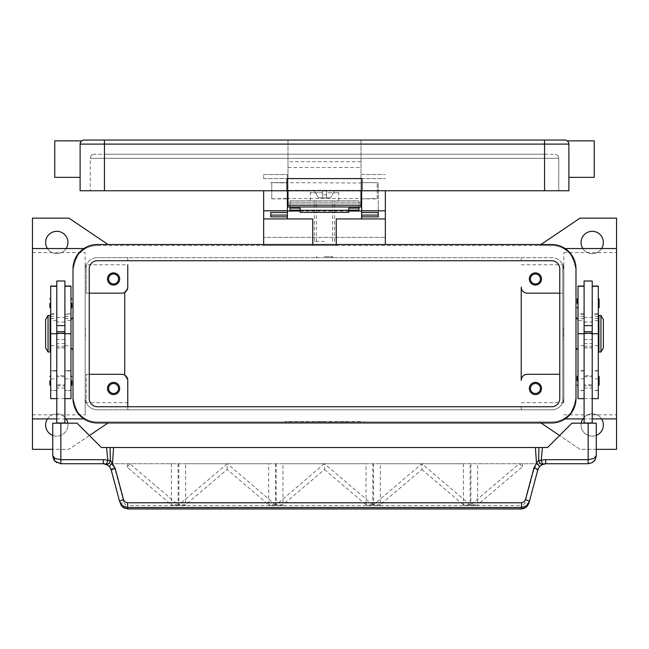 <?xml version="1.0" encoding="UTF-8"?>
<svg xmlns="http://www.w3.org/2000/svg" width="649" height="649" viewBox="0 0 649 649"><rect width="100%" height="100%" fill="white"/><g stroke="black" fill="none" stroke-linecap="round" stroke-linejoin="round"><path stroke-width="0.49" stroke-dasharray="3.25 2.43" d="M324.5 257.677L332.613 257.677L324.5 257.677M324.5 256.663L332.613 256.663L324.5 256.663M521.228 333.732L521.228 287.085A6.084 6.084 0 0 0 527.312 293.17L562.805 293.17L562.805 264.987L562.805 402.485A12.169 12.169 0 0 0 563.819 397.618L563.819 333.732L563.819 402.688L563.819 397.618L562.805 402.485L563.819 397.618L563.819 269.846L562.805 264.987L563.819 269.846A12.169 12.169 0 0 0 562.805 264.987L562.805 402.485L562.805 264.987A12.169 12.169 0 0 0 551.65 257.677L521.228 257.677L521.228 260.72L521.228 257.677L127.772 257.677L127.772 260.72L127.772 257.677L97.35 257.677L551.65 257.677A12.169 12.169 0 0 1 563.819 269.846L563.819 397.618A12.169 12.169 0 0 1 551.65 409.787L97.35 409.787A12.169 12.169 0 0 1 85.181 397.618L85.181 269.846A12.169 12.169 0 0 1 97.35 257.677A12.169 12.169 0 0 0 86.195 264.987L86.195 293.17L121.688 293.17A6.084 6.084 0 0 0 124.73 292.358L124.73 375.114A6.084 6.084 0 0 1 127.772 380.379L127.772 402.688L127.772 380.379L124.73 375.114L127.772 380.379M97.35 245.509L551.65 245.509A24.338 24.338 0 0 1 575.988 269.846L575.988 397.618A24.338 24.338 0 0 1 551.65 421.955L97.35 421.955A24.338 24.338 0 0 1 73.013 397.618L73.013 269.846A24.338 24.338 0 0 1 97.35 245.509L539.481 245.509L580.044 218.129L616.55 218.129L616.55 449.335L580.044 449.335L539.481 421.955L97.35 421.955A24.338 24.338 0 0 1 73.013 397.618L73.013 269.846A24.338 24.338 0 0 1 97.35 245.509M540.982 244.495L539.481 245.509L551.65 245.509A24.338 24.338 0 0 1 575.988 269.846L575.988 397.618A24.338 24.338 0 0 1 551.65 421.955L539.481 421.955L540.982 422.97M361.006 421.955L284.952 421.955L364.048 421.955L284.952 421.55L361.006 421.55M284.952 421.955L284.952 421.55M364.048 421.955L364.048 421.55M287.994 421.955L287.994 421.55M108.018 422.97L68.956 449.335L32.45 449.335L32.45 218.129L68.956 218.129L108.018 244.495M67.942 242.466A11.155 11.155 0 0 0 56.788 231.312A11.155 11.155 0 0 0 45.633 242.466A11.155 11.155 0 0 0 56.788 253.621A11.155 11.155 0 0 0 67.942 242.466M67.788 423.172A11.155 11.155 0 0 1 67.942 424.998A11.155 11.155 0 0 0 56.788 413.843A11.155 11.155 0 0 0 45.633 424.998A11.155 11.155 0 0 0 56.788 436.152A11.155 11.155 0 0 0 67.942 424.998A11.155 11.155 0 0 1 52.731 435.39M603.367 242.466A11.155 11.155 0 0 0 592.212 231.312A11.155 11.155 0 0 0 581.058 242.466A11.155 11.155 0 0 0 592.212 253.621A11.155 11.155 0 0 0 603.367 242.466M603.367 424.998A11.155 11.155 0 0 0 592.212 413.843A11.155 11.155 0 0 0 581.058 424.998A11.155 11.155 0 0 0 592.212 436.152A11.155 11.155 0 0 0 603.367 424.998M601.558 248.551A11.155 11.155 0 0 1 582.867 248.551M596.269 435.39A11.155 11.155 0 0 1 581.212 423.172M66.133 248.551A11.155 11.155 0 0 1 47.442 248.551M32.45 418.913L32.45 248.551L32.45 418.913M89.416 435.528L68.956 449.335L52.731 449.335M335.144 421.955L347.312 421.55L335.144 421.955M304.422 421.955L307.464 421.55L304.422 421.955M310.506 421.955L326.025 421.55L310.506 421.955M329.059 421.955L316.89 421.955L329.059 421.955M596.269 449.335L580.044 449.335L559.584 435.528M616.55 248.551L616.55 418.913L616.55 248.551M47.442 418.913A11.155 11.155 0 0 1 66.133 418.913M582.867 418.913A11.155 11.155 0 0 1 601.558 418.913M563.819 418.694C569.311 417.242 573.367 410.217 575.988 397.618C573.367 410.217 569.311 417.242 563.819 418.694L563.819 418.694M592.212 418.913L584.1 418.913M565.101 418.913L563.819 418.913M563.819 248.551L565.101 248.551M575.988 269.846C573.367 257.247 569.311 250.222 563.819 248.77C569.311 250.222 573.367 257.247 575.988 269.846L575.988 397.618L575.988 269.846M85.181 418.694C79.689 417.242 75.633 410.217 73.013 397.618C75.633 410.217 79.689 417.242 85.181 418.694L85.181 418.694M56.788 418.913L64.9 418.913M83.899 418.913L85.181 418.913M85.181 248.551L85.181 248.77C79.689 250.222 75.633 257.247 73.013 269.846L73.013 397.618L73.013 269.846C75.633 257.247 79.689 250.222 85.181 248.77L83.899 248.551M559.763 293.17L562.805 293.17L562.805 402.485A12.169 12.169 0 0 1 551.65 409.787L127.772 409.787L127.772 406.745L127.772 409.787L97.35 409.787A12.169 12.169 0 0 1 85.181 397.618L85.181 269.846A12.169 12.169 0 0 1 86.195 264.987L86.195 293.17L89.237 293.17M529.341 278.973A6.084 6.084 0 0 0 535.425 285.057A6.084 6.084 0 0 0 541.509 278.973A6.084 6.084 0 0 0 535.425 272.888A6.084 6.084 0 0 0 529.341 278.973M521.228 380.379A6.084 6.084 0 0 1 527.312 374.295L559.763 374.295M521.228 406.745L521.228 409.787L521.228 406.745M529.341 388.491A6.084 6.084 0 0 0 535.425 394.576A6.084 6.084 0 0 0 541.509 388.491A6.084 6.084 0 0 0 535.425 382.407A6.084 6.084 0 0 0 529.341 388.491M107.491 278.973A6.084 6.084 0 0 0 113.575 285.057A6.084 6.084 0 0 0 119.659 278.973A6.084 6.084 0 0 0 113.575 272.888A6.084 6.084 0 0 0 107.491 278.973M127.293 289.454L127.772 287.085A6.084 6.084 0 0 1 124.73 292.358L125.768 291.596L127.772 287.085L127.772 264.776L85.181 264.776L85.181 414.857L85.181 264.776M124.73 375.114L124.73 333.732L124.73 375.114A6.084 6.084 0 0 0 121.688 374.295L86.195 374.295L86.195 402.485L86.195 374.295L89.237 374.295M107.491 388.491A6.084 6.084 0 0 0 113.575 394.576A6.084 6.084 0 0 0 119.659 388.491A6.084 6.084 0 0 0 113.575 382.407A6.084 6.084 0 0 0 107.491 388.491M540.414 278.973A4.989 4.989 0 0 1 535.425 283.962A4.989 4.989 0 0 1 530.436 278.973A4.989 4.989 0 0 1 535.425 273.983A4.989 4.989 0 0 1 540.414 278.973M118.564 388.491A4.989 4.989 0 0 1 113.575 393.481A4.989 4.989 0 0 1 108.586 388.491A4.989 4.989 0 0 1 113.575 383.502A4.989 4.989 0 0 1 118.564 388.491M118.564 278.973A4.989 4.989 0 0 1 113.575 283.962A4.989 4.989 0 0 1 108.586 278.973A4.989 4.989 0 0 1 113.575 273.983A4.989 4.989 0 0 1 118.564 278.973M540.414 388.491A4.989 4.989 0 0 1 535.425 393.481A4.989 4.989 0 0 1 530.436 388.491A4.989 4.989 0 0 1 535.425 383.502A4.989 4.989 0 0 1 540.414 388.491M124.73 292.358L124.73 333.732L124.73 292.358M575.988 317.507L575.988 349.957L575.988 317.507M578.016 347.929L578.016 319.535L578.016 347.929M616.55 333.732L616.55 252.607L616.55 333.732M73.013 317.507L73.013 349.957L73.013 317.507M70.984 347.929L70.984 319.535L70.984 347.929M32.45 333.732L32.45 252.607L32.45 333.732M563.819 333.732L563.819 252.607L563.819 333.732M563.819 269.846L563.819 264.776L563.819 269.846M85.181 333.732L85.181 252.607L85.181 333.732M563.819 339.816L563.819 327.648M563.616 327.648L563.616 339.816M563.616 332.515L563.616 334.949M563.819 334.616L563.819 332.856M578.016 398.632L578.016 286.071M578.016 375.714L578.016 385.855L578.016 375.714M578.016 298.24L578.016 308.38L578.016 298.24M598.297 398.632L598.297 314.213L592.212 314.213L592.212 422.97L584.1 422.97L592.212 423.172L584.1 423.172L584.1 286.071L584.1 320.549L578.016 320.549M584.1 281.001L584.1 320.549M592.212 281.001L592.212 314.213M598.297 314.213L598.297 286.071M598.297 333.732L598.297 390.52L598.297 333.732L592.212 333.732L598.297 333.732M598.297 375.714L598.297 385.855L598.297 375.714M598.297 298.24L598.297 308.38L598.297 298.24M598.297 323.591L598.297 343.873L598.297 323.591M598.905 343.873L598.905 323.591L598.905 343.873M598.905 351.985L598.905 315.479M603.367 347.929L603.367 319.535M600.933 351.985L600.933 315.479M584.1 422.97L592.212 422.97M85.181 339.816L85.181 327.648M85.384 327.648L85.384 339.816M85.384 332.515L85.384 334.949M85.181 334.616L85.181 332.856M70.984 398.632L70.984 286.071M70.984 390.333L70.984 318.521L70.984 390.333L64.9 390.52L64.9 281.001M70.984 380.785L70.984 375.714L70.984 380.785M70.984 303.31L70.984 298.24L70.984 303.31M64.9 423.172L56.788 423.172L64.9 423.172L64.9 317.507L64.9 390.333M56.788 281.001L56.788 423.172M50.703 398.632L50.703 286.071M50.703 390.333L50.703 318.521L50.703 390.333L56.788 390.333M50.703 375.714L50.703 385.855L50.703 375.714M50.703 298.24L50.703 308.38L50.703 298.24M50.703 323.591L50.703 343.873L50.703 323.591M50.095 343.873L50.095 323.591L50.095 343.873M50.095 351.985L50.095 315.479M48.067 351.985L48.067 315.479M45.633 347.929L45.633 319.535M77.069 423.172L52.731 423.172L52.731 455.622A8.113 8.113 0 0 0 60.844 463.735L588.156 463.735A8.113 8.113 0 0 0 596.269 455.622L596.269 423.172L571.931 423.172L547.594 447.51L101.406 447.51L77.069 423.172M64.9 422.97L56.788 422.97M584.1 423.172L592.212 423.172M541.891 464.692L545.704 463.735L103.296 463.735L108.513 465.641M541.509 464.911L540.487 465.641M111.133 469.746A4.056 0.681 165 0 0 112.334 469.917A4.056 0.681 165 0 0 115.051 469.405L123.951 502.626A4.056 0.681 165 0 1 121.241 503.129A4.056 0.681 165 0 1 120.033 502.967L110.792 468.748M109.454 466.574L108.529 465.649M521.123 508.954L521.123 505.603L523.289 504.987L524.936 502.983L533.949 469.405A4.056 0.681 -165 0 0 536.666 469.917A4.056 0.681 -165 0 0 537.867 469.746L528.967 502.967A4.056 0.681 15 0 1 527.759 503.129A4.056 0.681 15 0 1 525.049 502.626M127.877 508.954L127.877 505.603L521.123 505.603M540.471 465.649L538.208 468.748M227.174 463.759L178.856 504.784L178.856 505.409L185.614 505.409L185.614 463.735L268.686 463.735L268.686 505.409L275.452 505.409L275.444 504.784L227.353 463.735M178.848 463.735L178.848 505.409L185.614 505.409L185.614 504.784L227.15 469.487L268.686 504.784L268.686 505.409L275.444 505.409L275.452 463.735M129.686 463.735L127.366 467.418L171.336 504.784L171.336 505.409L178.094 505.409L178.102 463.735M171.336 463.735L171.336 505.409L178.102 505.409L178.094 504.784L129.784 463.759M127.366 467.418L127.366 463.735M276.198 463.735L276.198 505.409L282.964 505.409L282.964 463.735L366.036 463.735L366.036 505.409L372.802 505.409L372.802 463.735M373.548 463.735L373.548 505.409L380.314 505.409L380.314 463.735L463.386 463.735L380.314 463.735M463.386 463.735L463.386 505.409L470.152 505.409L470.152 463.735M470.898 463.735L470.898 505.409L477.664 505.409L477.664 463.735M268.686 463.735L185.614 463.735M366.036 463.735L282.964 463.735M324.297 463.735L276.206 504.784L276.206 505.409L282.964 505.409L282.964 504.784L324.5 469.487L324.5 463.735M324.5 469.487L366.036 504.784L366.036 505.409L372.794 505.409L372.794 504.784L324.476 463.759M470.906 504.784L470.898 505.409L477.664 505.409L477.664 504.784L522.583 466.615L519.224 463.759L470.906 504.784L477.664 504.784M421.85 469.487L463.386 504.784L463.386 505.409L470.144 505.409L470.144 504.784L421.874 463.759L373.556 504.784L373.556 505.409L380.314 505.409L380.314 504.784L421.85 469.487L421.85 463.735M227.15 469.487L227.15 463.735M522.583 466.615L522.583 463.735M470.144 504.784L463.386 504.784M178.094 504.784L171.336 504.784M372.794 504.784L366.036 504.784M282.964 504.784L276.206 504.784M380.314 504.784L373.556 504.784M275.444 504.784L268.686 504.784M185.614 504.784L178.856 504.784M385.344 218.94L336.263 218.94L336.263 245.509L263.656 245.509L312.737 245.509L312.737 218.94L263.656 218.94M336.263 244.495L336.263 245.509L312.737 245.509L312.737 244.495M385.344 244.495L385.344 190.749M263.656 244.495L263.656 237.396L385.344 237.396L263.656 237.396L263.656 190.749M287.385 190.749L287.385 212.539L287.385 174.524L263.656 174.524L263.656 178.58L263.656 174.524L287.385 174.524L287.385 202.918L361.615 202.918L361.615 218.94M348.838 211.03L300.163 211.03M287.385 218.94L287.385 202.918M361.615 202.918L361.615 190.749M361.615 174.524L385.344 174.524L361.615 174.524M361.006 190.749L361.006 140.046L361.006 202.918L287.994 202.918L287.994 140.046L287.994 190.749L287.994 183.01L271.769 182.637L271.769 198.862L287.994 198.489L287.994 182.637L361.006 183.01L361.006 198.862L377.231 198.489L377.231 182.637L361.006 182.637L361.006 198.489L287.994 198.489L287.994 190.749M290.022 210.122L290.022 202.918L358.978 202.918L358.978 210.122M270.755 216.863L270.755 215.087M378.245 210.511L378.245 182.637L378.245 212.539L378.245 210.511L361.615 210.511M361.615 182.637L378.245 182.637L361.615 182.637M270.755 182.637L287.385 182.637L270.755 182.637M378.245 215.087L378.245 216.863M290.022 206.974L290.022 200.89L290.022 202.918L358.978 202.918L358.978 200.89L290.022 200.89L358.978 200.89L358.978 206.974M348.838 208.11L348.838 212.345M300.163 212.345L300.163 208.11M324.5 200.89L310.303 200.89L324.5 200.89M324.5 194.805L326.528 194.805L326.528 192.777L326.528 194.805L322.472 194.805L326.528 194.805L326.528 197.848L326.528 190.749L334.681 190.749L330.584 197.848L334.681 190.749L326.528 190.749L326.528 197.848L330.584 197.848L326.528 197.848L326.528 194.805L322.472 194.805L322.472 197.848L322.472 192.777L322.472 194.805L324.5 194.805M326.528 192.777L326.528 190.749L326.528 192.777L338.697 192.777L326.528 192.777M326.528 197.848L322.472 197.848L322.472 190.749L322.472 197.848L318.416 197.848L326.528 197.848M322.472 190.749L322.472 192.777L322.472 190.749L312.331 190.749L322.472 190.749M314.319 190.749L318.416 197.848L314.319 190.749M326.528 190.749L336.669 190.749L326.528 190.749M287.994 206.974L287.994 202.918L361.006 202.918L361.006 206.974L287.994 206.974M94.308 154.243A4.056 4.056 0 0 0 91.436 155.435A4.056 4.056 0 0 1 94.308 154.243A4.056 4.056 0 0 0 90.252 158.299L104.448 158.299L104.448 154.243L94.308 154.243L544.552 154.243L104.448 154.243L104.448 158.299L558.748 158.299L558.748 190.749L558.748 158.299L544.552 158.299L544.552 190.749L544.552 144.102L568.889 144.102A4.056 4.056 0 0 0 567.705 141.239A4.056 4.056 0 0 1 568.889 144.102L568.889 159.11L568.889 144.102L567.705 141.239L568.889 144.102L568.889 190.749L80.111 190.749L80.111 144.102L80.111 159.11L80.111 144.102L81.295 141.239A4.056 4.056 0 0 0 80.111 144.102L81.295 141.239A4.056 4.056 0 0 1 84.167 140.046L564.833 140.046M54.759 140.857L54.759 177.364M80.111 159.11L80.111 177.364L80.111 159.11M594.241 140.857L594.241 177.364M568.889 159.11L568.889 177.364L568.889 159.11M361.006 190.344L287.994 190.344L361.006 190.344M286.98 190.749L286.98 178.58L362.02 178.58L362.02 190.749M544.552 154.243L554.692 154.243L544.552 154.243L544.552 155.435L544.552 154.243M557.564 155.435A4.056 4.056 0 0 1 558.748 158.299A4.056 4.056 0 0 0 554.692 154.243A4.056 4.056 0 0 1 557.564 155.435A4.056 4.056 0 0 0 554.692 154.243M91.436 155.435A4.056 4.056 0 0 0 90.252 158.299L90.252 190.749L90.252 158.299A4.056 4.056 0 0 1 91.436 155.435M377.231 198.489L377.231 183.01M271.769 198.489L271.769 183.01M97.35 260.72A8.113 8.113 0 0 0 89.237 268.832L89.237 398.632A8.113 8.113 0 0 0 97.35 406.745L551.65 406.745A8.113 8.113 0 0 0 559.763 398.632L559.763 268.832A8.113 8.113 0 0 0 551.65 260.72L97.35 260.72M97.35 244.495A24.338 24.338 0 0 0 73.013 268.832L73.013 398.632A24.338 24.338 0 0 0 97.35 422.97L551.65 422.97A24.338 24.338 0 0 0 575.988 398.632L575.988 268.832A24.338 24.338 0 0 0 551.65 244.495L97.35 244.495M324.5 241.452L314.359 241.452L324.5 241.452M64.9 385.855L64.9 375.714L56.788 375.714L56.788 385.855L64.9 385.855L64.9 375.714M64.9 376.736L56.788 376.736L56.788 384.849L64.9 384.841L64.9 376.736L64.9 384.849M56.788 384.849L56.788 376.736M56.788 385.855L56.788 375.714M584.1 385.855L584.1 375.714L592.212 375.714L592.212 385.855L584.1 385.855L584.1 375.714M584.1 376.736L592.212 376.736L592.212 384.849L584.1 384.841L584.1 376.736L584.1 384.849M592.212 385.855L592.212 375.714M592.212 384.849L592.212 376.736M311.269 421.955L311.269 421.55M323.737 421.955L323.737 421.55M325.263 421.955L325.263 421.55M329.351 421.955L329.351 421.55M319.649 421.955L319.649 421.55M584.1 333.732L592.212 333.732M584.1 316.323L578.016 316.323M584.1 314.213L578.016 314.213M584.1 390.333L578.016 390.333M584.1 378.87L578.016 378.87M584.1 370.79L578.016 370.79M584.1 345.657L578.016 345.657M598.297 316.323L592.212 316.323M598.297 390.333L592.212 390.333M598.297 378.87L592.212 378.87M598.297 370.79L592.212 370.79M598.297 345.657L592.212 345.657M584.1 339.524L592.212 339.524M584.1 322.05L592.212 322.05M584.1 346.225L592.212 346.225M584.1 347.791L592.212 347.791M584.1 343.646L592.212 343.646M584.1 388.021L592.212 388.021M584.1 398.543L592.212 398.543M64.9 345.657L70.984 345.657M64.9 333.732L56.788 333.732M64.9 316.323L70.984 316.323M64.9 314.213L70.984 314.213M64.9 378.87L70.984 378.87M64.9 370.79L70.984 370.79M50.703 345.657L56.788 345.657M50.703 316.323L56.788 316.323M50.703 314.213L56.788 314.213M50.703 378.87L56.788 378.87M50.703 370.79L56.788 370.79M64.9 343.646L56.788 343.646M64.9 347.791L56.788 347.791M64.9 346.225L56.788 346.225M64.9 322.05L56.788 322.05M64.9 339.524L56.788 339.524M64.9 398.543L56.788 398.543M64.9 388.021L56.788 388.021M111.685 463.735L115.051 469.405M123.951 502.626L125.395 504.768L127.877 505.603M533.949 469.405L537.315 463.735M263.656 178.58L287.385 178.58L263.656 178.58M361.615 178.58L385.344 178.58L361.615 178.58M270.755 210.511L287.385 210.511M290.022 203.032L358.978 203.032M322.472 192.777L310.303 192.777L322.472 192.777M290.022 201.02L358.978 201.02M104.448 140.046L104.448 144.102L80.111 144.102M361.006 144.102L544.552 144.102L544.552 140.046M287.994 144.102L104.448 144.102L104.448 190.749L104.448 158.299L90.252 158.299M544.552 190.749L544.552 155.435L544.552 158.299L104.448 158.299L104.448 190.749M361.006 161.747L287.994 161.747M287.994 167.531L361.006 167.531M331.598 257.677L332.613 256.663L332.613 257.677M316.387 257.677L316.387 256.663L317.402 257.677M347.312 421.955L347.312 421.55M326.025 421.955L326.025 421.55M521.228 402.688L563.819 402.688M85.181 402.688L127.772 402.688M563.819 414.857L616.55 414.857M32.45 414.857L85.181 414.857M563.819 252.607L616.55 252.607M521.228 264.776L563.819 264.776M32.45 252.607L85.181 252.607M584.1 313.832L578.016 313.832M584.1 390.52L578.016 390.52M584.1 370.652L578.016 370.652M584.1 370.993L578.016 370.993M584.1 318.521L578.016 318.521M598.297 320.549L592.212 320.549M598.297 313.832L592.212 313.832M598.297 390.52L592.212 390.52M598.297 370.652L592.212 370.652M598.297 370.993L592.212 370.993M598.297 318.521L592.212 318.521M584.1 317.507L592.212 317.507M584.1 347.929L592.212 347.929M64.9 318.521L70.984 318.521M70.984 320.549L64.9 320.549M70.984 313.832L64.9 313.832M70.984 390.52L64.9 390.52M70.984 370.652L64.9 370.652M70.984 370.993L64.9 370.993M50.703 318.521L56.788 318.521M56.788 320.549L50.703 320.549M50.703 313.832L56.788 313.832M56.788 390.52L50.703 390.52M56.788 370.652L50.703 370.652M56.788 370.993L50.703 370.993M56.788 347.929L64.9 347.929M56.788 317.507L64.9 317.507M120.033 502.967L120.965 505.117M338.697 200.89L338.697 192.777L336.669 190.749M310.303 200.89L310.303 192.777L312.331 190.749M271.769 182.637L287.994 182.637M361.006 182.637L377.231 182.637M361.615 198.862L377.231 198.862M271.769 198.862L287.385 198.862M314.359 241.452L314.359 200.89M332.613 241.452L332.613 200.89M316.387 241.452L316.387 200.89M334.641 241.452L334.641 200.89"/><path stroke-width="0.97" d="M582.867 248.551A11.155 11.155 0 0 1 592.212 231.312A11.155 11.155 0 0 1 601.558 248.551M601.558 418.913A11.155 11.155 0 0 1 596.269 435.39M52.731 435.39A11.155 11.155 0 0 1 47.442 418.913M47.442 248.551A11.155 11.155 0 0 1 56.788 231.312A11.155 11.155 0 0 1 66.133 248.551M52.731 449.335L32.45 449.335L32.45 418.913L56.788 418.913M83.899 248.551L32.45 248.551L32.45 218.129L68.956 218.129L108.018 244.495M108.018 422.97L89.416 435.528M559.584 435.528L540.982 422.97M592.212 418.913L616.55 418.913L616.55 449.335L596.269 449.335M540.982 244.495L580.044 218.129L616.55 218.129L616.55 418.913M66.133 418.913A11.155 11.155 0 0 1 67.788 423.172M581.212 423.172A11.155 11.155 0 0 1 582.867 418.913M584.1 418.913L565.101 418.913M565.101 248.551L616.55 248.551M64.9 418.913L83.899 418.913M559.763 374.295L527.312 374.295A6.084 6.084 0 0 0 521.228 380.379L521.228 287.085A6.084 6.084 0 0 0 527.312 293.17L559.763 293.17M541.509 278.973A6.084 6.084 0 0 1 535.425 285.057A6.084 6.084 0 0 1 529.341 278.973A6.084 6.084 0 0 1 535.425 272.888A6.084 6.084 0 0 1 541.509 278.973M521.228 380.379L521.228 333.732M541.509 388.491A6.084 6.084 0 0 1 535.425 394.576A6.084 6.084 0 0 1 529.341 388.491A6.084 6.084 0 0 1 535.425 382.407A6.084 6.084 0 0 1 541.509 388.491M89.237 293.17L121.688 293.17A6.084 6.084 0 0 0 127.772 287.085L127.772 264.776M119.659 278.973A6.084 6.084 0 0 1 113.575 285.057A6.084 6.084 0 0 1 107.491 278.973A6.084 6.084 0 0 1 113.575 272.888A6.084 6.084 0 0 1 119.659 278.973M127.293 289.454L124.73 292.358L124.73 375.114M127.772 380.379L127.772 406.745L127.772 380.379A6.084 6.084 0 0 0 121.688 374.295L89.237 374.295M119.659 388.491A6.084 6.084 0 0 1 113.575 394.576A6.084 6.084 0 0 1 107.491 388.491A6.084 6.084 0 0 1 113.575 382.407A6.084 6.084 0 0 1 119.659 388.491M540.414 278.973A4.989 4.989 0 0 0 535.425 273.983A4.989 4.989 0 0 0 530.436 278.973A4.989 4.989 0 0 0 535.425 283.962A4.989 4.989 0 0 0 540.414 278.973M118.564 388.491A4.989 4.989 0 0 0 113.575 383.502A4.989 4.989 0 0 0 108.586 388.491A4.989 4.989 0 0 0 113.575 393.481A4.989 4.989 0 0 0 118.564 388.491M118.564 278.973A4.989 4.989 0 0 0 113.575 273.983A4.989 4.989 0 0 0 108.586 278.973A4.989 4.989 0 0 0 113.575 283.962A4.989 4.989 0 0 0 118.564 278.973M540.414 388.491A4.989 4.989 0 0 0 535.425 383.502A4.989 4.989 0 0 0 530.436 388.491A4.989 4.989 0 0 0 535.425 393.481A4.989 4.989 0 0 0 540.414 388.491M575.988 317.507L578.016 319.535M578.016 347.929L575.988 349.957M73.013 317.507L70.984 319.535M70.984 347.929L73.013 349.957M32.45 418.913L32.45 248.551M584.1 286.071L578.016 286.071L578.016 398.632L584.1 398.632M577.204 380.785L577.204 376.525L577.204 380.785M577.204 303.31L577.204 299.051L577.204 303.31M584.1 333.732L584.1 422.97L592.212 422.97L592.212 281.001L584.1 281.001L584.1 333.732L578.016 333.732M592.212 325.62L584.1 325.62M592.212 286.071L598.297 286.071L598.297 398.632L592.212 398.632M599.108 376.525L599.108 380.785L599.108 376.525L598.297 375.714M599.108 299.051L599.108 303.31L599.108 299.051L598.297 298.24M598.297 323.591L598.905 323.591M598.905 343.873L598.297 343.873M600.933 315.479L598.905 315.479L598.905 351.985L600.933 351.985L600.933 315.479L603.367 319.535L603.367 347.929L600.933 351.985M599.108 303.31L599.108 307.569L599.108 303.31M599.108 380.785L599.108 385.044L599.108 380.785M584.1 331.704L592.212 331.704M584.1 333.262L592.212 333.262M64.9 286.071L70.984 286.071L70.984 398.632L64.9 398.632M71.796 380.785L71.796 385.044L71.796 380.785M71.796 303.31L71.796 307.569L71.796 303.31M56.788 286.071L50.703 286.071L50.703 333.732L56.788 333.732L56.788 281.001L64.9 281.001L64.9 423.172M56.788 325.62L64.9 325.62M50.703 333.732L50.703 398.632L56.788 398.632M49.892 380.785L49.892 385.044L49.892 380.785M49.892 303.31L49.892 307.569L49.892 303.31M50.703 323.591L50.095 323.591M50.095 343.873L50.703 343.873M48.067 315.479L50.095 315.479L50.095 351.985L48.067 351.985L45.633 347.929L45.633 319.535L48.067 315.479L48.067 351.985M56.788 333.732L56.788 422.97L64.9 422.97M110.792 468.748L109.454 466.574L111.133 469.746L119.651 501.563L122.547 505.839L127.496 507.477L521.504 507.477L521.504 502.78L127.115 502.764L125.022 501.953L123.683 500.16L115.051 467.994L110.354 460.303L107.831 460.555A12.169 12.169 0 0 0 103.296 459.679L60.844 459.679L60.844 423.172L52.731 423.172L52.731 455.622L55.108 461.358L60.844 463.735L103.296 463.735A8.113 8.113 0 0 1 106.314 464.319L107.831 460.555L106.55 447.51L535.425 447.51L536.463 463.232L538.646 460.303L541.169 460.555L542.686 464.319A4.056 2.353 -111.9 0 1 538.702 460.555A4.056 2.353 -111.9 0 1 538.646 460.303L538.921 447.51L535.425 447.51M60.844 423.172L77.069 423.172L101.406 447.51L106.55 447.51M60.844 463.735L60.844 459.679L55.108 458.494L52.731 455.622L53.956 459.914M64.9 333.262L56.788 333.262M64.9 331.704L56.788 331.704M528.967 502.967L526.079 507.25L521.123 508.954C524.838 508.767 527.45 506.772 528.967 502.967L537.867 469.746L539.546 466.574L542.686 464.319A8.113 8.113 0 0 1 545.704 463.735L588.156 463.735L592.407 462.534L593.892 461.358L595.368 459.346L596.269 455.622L596.269 423.172L571.931 423.172L547.594 447.51L538.921 447.51M595.368 459.346L596.269 455.622L593.892 458.494L588.156 459.679L545.704 459.679A12.169 12.169 0 0 0 541.169 460.555L542.45 447.51M113.575 447.51L112.537 463.232A4.056 0.535 139.4 0 0 109.454 466.574L106.314 464.319A4.056 2.353 111.9 0 0 110.298 460.555A4.056 2.353 111.9 0 0 110.354 460.303L110.079 447.51M123.57 499.803A4.056 0.681 165 0 0 120.738 500.76A4.056 0.681 165 0 0 119.651 501.563L122.921 507.25L127.877 508.954L521.123 508.954M115.051 467.994A4.056 0.681 165 0 0 112.212 468.951A4.056 0.681 165 0 0 111.133 469.746M127.496 502.78L127.877 508.889L521.123 508.889L521.504 507.477L526.453 505.839L529.349 501.563A4.056 0.681 -165 0 0 528.262 500.76A4.056 0.681 -165 0 0 525.43 499.803L523.978 501.953L521.504 502.78M538.208 468.748L537.867 469.746A4.056 0.681 -165 0 0 536.788 468.951A4.056 0.681 -165 0 0 533.949 467.994L525.43 499.803M539.546 466.574A4.056 0.535 -139.4 0 0 536.463 463.232L533.949 467.994M336.263 244.495L336.263 218.94L385.344 218.94L385.344 244.495M385.344 218.94L385.344 190.749M263.656 244.495L263.656 218.94L312.737 218.94L312.737 244.495M361.615 211.03L348.838 211.03M300.163 211.03L287.385 211.03M263.656 190.749L263.656 218.94M263.656 210.828L287.385 210.828L287.385 190.749M287.385 218.94L287.385 216.863L270.755 216.863L270.755 212.531L287.385 212.531L287.385 210.828M361.615 190.749L361.615 210.828L385.344 210.828M361.615 202.918L361.006 202.918M287.994 202.918L287.385 202.918M361.615 210.828L361.615 212.539L378.245 212.531L378.245 216.863L361.615 216.863L361.615 218.94M361.615 216.863L361.615 212.539L378.245 212.539L378.245 215.087L361.615 215.087M287.385 215.087L270.755 215.087L270.755 212.539L287.385 212.531L287.385 216.863M290.022 206.974L290.022 208.11L300.163 208.11L300.163 212.345L348.838 212.345L348.838 208.11L358.978 208.11L358.978 206.974M290.022 208.11L290.022 210.122L300.163 210.122M348.838 210.122L358.978 210.122L358.978 208.11M300.163 210.325L348.838 210.325M287.994 190.749L287.994 206.974L361.006 206.974L361.006 190.749M81.295 141.239L81.295 141.239A4.056 4.056 0 0 0 80.111 144.102L544.552 144.102L544.552 140.046L84.167 140.046A4.056 4.056 0 0 0 81.295 141.239A4.056 4.056 0 0 1 84.167 140.046M80.111 177.364L54.759 177.364L54.759 140.857L81.733 140.857M544.552 190.749L544.552 144.102L568.889 144.102L568.889 190.749L362.02 190.749L362.02 178.58L286.98 178.58L286.98 190.749L80.111 190.749L80.111 144.102M568.889 144.102A4.056 4.056 0 0 0 564.833 140.046L544.552 140.046M567.705 141.239L567.705 141.239A4.056 4.056 0 0 0 564.833 140.046A4.056 4.056 0 0 1 567.705 141.239M568.889 177.364L594.241 177.364L594.241 140.857L567.267 140.857M286.98 190.749L362.02 190.749M89.237 268.832A8.113 8.113 0 0 1 97.35 260.72L551.65 260.72A8.113 8.113 0 0 1 559.763 268.832L559.763 398.632A8.113 8.113 0 0 1 551.65 406.745L97.35 406.745A8.113 8.113 0 0 1 89.237 398.632L89.237 268.832M73.013 268.832A24.338 24.338 0 0 1 97.35 244.495L551.65 244.495A24.338 24.338 0 0 1 575.988 268.832L575.988 398.632A24.338 24.338 0 0 1 551.65 422.97L97.35 422.97A24.338 24.338 0 0 1 73.013 398.632L73.013 268.832M584.1 286.25L578.016 286.25M598.297 333.732L592.212 333.732M598.297 286.25L592.212 286.25M64.9 286.25L70.984 286.25M64.9 333.732L70.984 333.732M50.703 286.25L56.788 286.25M588.156 423.172L588.156 463.735M542.686 464.319A8.113 8.113 0 0 1 545.704 463.735L545.704 459.679M103.296 459.679L103.296 463.735A8.113 8.113 0 0 1 106.314 464.319M104.448 140.046L104.448 190.749M361.006 205.198L287.994 205.198M578.016 375.714L577.204 376.525M578.016 298.24L577.204 299.051M578.016 308.38L577.204 307.569M598.297 308.38L599.108 307.569M578.016 385.855L577.204 385.044M598.297 385.855L599.108 385.044M70.984 385.855L71.796 385.044M70.984 308.38L71.796 307.569M50.703 385.855L49.892 385.044M50.703 308.38L49.892 307.569M70.984 298.24L71.796 299.051M50.703 298.24L49.892 299.051M70.984 375.714L71.796 376.525M50.703 375.714L49.892 376.525M103.296 463.743L107.312 464.806M120.965 505.117L123.789 507.851L127.877 508.946M545.704 463.743L541.688 464.806M592.407 462.534L595.117 459.792M54.273 460.384L56.877 462.705M361.006 198.862L361.615 198.862M287.385 198.862L287.994 198.862"/></g></svg>
